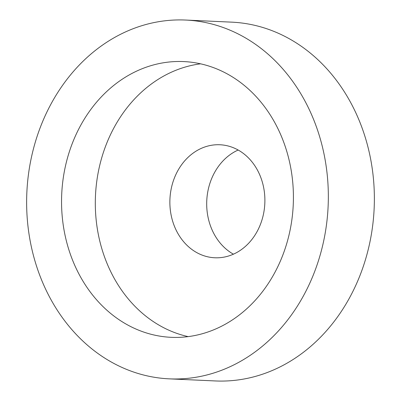 <?xml version="1.0" encoding="UTF-8"?>
<svg xmlns="http://www.w3.org/2000/svg" width="401" height="401" viewBox="0 0 401 401"><rect width="100%" height="100%" fill="white"/><g stroke="black" fill="none" stroke-linecap="round" stroke-linejoin="round"><path stroke-width="0.6" d="M121.939 367.406A179.588 150.791 92.6 0 1 30.12 163.849A179.588 150.791 92.6 0 1 185.648 20.05A179.588 150.791 92.6 0 1 233.031 31.499A179.588 150.791 92.6 0 1 324.85 235.061A179.588 150.791 92.6 0 1 169.322 378.855A179.588 150.791 92.6 0 1 121.939 367.406M185.648 20.05L231.678 22.145A179.588 150.791 92.6 0 1 279.061 33.594A179.588 150.791 92.6 0 1 370.88 237.151A179.588 150.791 92.6 0 1 215.352 380.95L169.322 378.855M234.876 148.37A56.561 47.493 92.6 0 1 263.793 212.485A56.561 47.493 92.6 0 1 214.806 257.773A56.561 47.493 92.6 0 1 199.883 254.169A56.561 47.493 92.6 0 1 170.966 190.054A56.561 47.493 92.6 0 1 219.948 144.761A56.561 47.493 92.6 0 1 234.876 148.37M188.154 336.619A138.014 115.884 92.6 0 1 168.555 330.063A138.014 115.884 92.6 0 1 96.481 183.583A138.014 115.884 92.6 0 1 200.57 63.824M220.169 70.381A138.014 115.884 92.6 0 1 290.735 226.816A138.014 115.884 92.6 0 1 171.212 337.326A138.014 115.884 92.6 0 1 134.796 328.524A138.014 115.884 92.6 0 1 64.23 172.089A138.014 115.884 92.6 0 1 183.758 61.579A138.014 115.884 92.6 0 1 220.169 70.381M233.422 254.184A56.561 47.493 92.6 0 1 206.761 200.786A56.561 47.493 92.6 0 1 238.159 150.029"/></g></svg>

